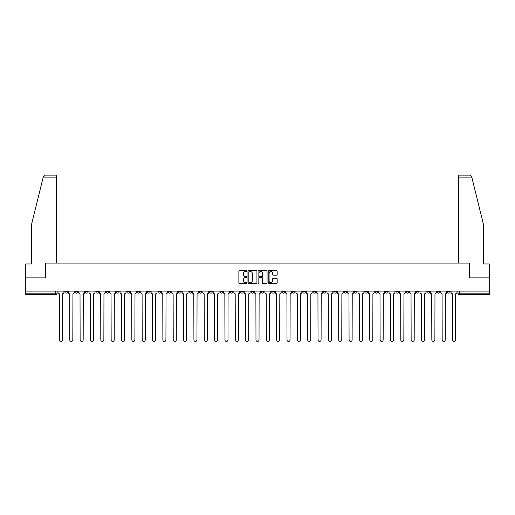 <?xml version="1.0" encoding="UTF-8"?>
<svg xmlns="http://www.w3.org/2000/svg" width="515" height="515" viewBox="0 0 515 515"><rect width="100%" height="100%" fill="white"/><g stroke="black" fill="none" stroke-linecap="round" stroke-linejoin="round"><path stroke-width="0.77" d="M246.891 271.038A0.457 0.457 0 0 0 246.434 270.587L239.52 270.587A0.65 0.65 0 0 0 238.87 271.238L238.87 282.954A0.65 0.65 0 0 0 239.52 283.604L246.434 283.604A0.457 0.457 0 0 0 246.891 283.147A0.457 0.457 0 0 0 246.434 282.69L245.539 282.69A2.086 2.086 0 0 1 243.46 280.611L243.46 279.632A2.086 2.086 0 0 1 245.539 277.553L246.434 277.553A0.457 0.457 0 0 0 246.891 277.096A0.457 0.457 0 0 0 246.434 276.639L245.539 276.639A2.086 2.086 0 0 1 243.46 274.553L243.46 273.581A2.086 2.086 0 0 1 245.539 271.495L246.434 271.495A0.457 0.457 0 0 0 246.891 271.038M406.168 291.084L406.168 291.812L408.82 291.812A1.326 1.326 0 0 1 407.494 293.138A1.326 1.326 0 0 1 406.168 291.812L406.168 291.084M344.097 291.084L344.097 291.812L346.75 291.812A1.326 1.326 0 0 1 345.423 293.138A1.326 1.326 0 0 1 344.097 291.812L344.097 291.084M333.752 291.084L333.752 291.812L336.411 291.812A1.326 1.326 0 0 1 335.085 293.138A1.326 1.326 0 0 1 333.752 291.812L333.752 291.084M271.688 291.084L271.688 291.812L274.341 291.812A1.326 1.326 0 0 1 273.014 293.138A1.326 1.326 0 0 1 271.688 291.812L271.688 291.084M261.343 291.084L261.343 291.812L263.995 291.812A1.326 1.326 0 0 1 262.669 293.138A1.326 1.326 0 0 1 261.343 291.812L261.343 291.084M251.005 291.084L251.005 291.812L253.657 291.812A1.326 1.326 0 0 1 252.331 293.138A1.326 1.326 0 0 1 251.005 291.812L251.005 291.084M230.314 291.084L230.314 291.812L232.967 291.812A1.326 1.326 0 0 1 231.641 293.138A1.326 1.326 0 0 1 230.314 291.812L230.314 291.084M209.624 291.812L209.624 291.084L209.624 291.812A1.326 1.326 0 0 0 210.95 293.138A1.326 1.326 0 0 1 209.624 291.812L212.277 291.812A1.326 1.326 0 0 1 210.95 293.138A1.326 1.326 0 0 0 212.277 291.812L212.277 291.084L212.277 291.812M199.279 291.812L199.279 291.084L199.279 291.812A1.326 1.326 0 0 0 200.605 293.138A1.326 1.326 0 0 1 199.279 291.812L201.932 291.812A1.326 1.326 0 0 1 200.605 293.138M188.934 291.812L188.934 291.084L188.934 291.812A1.326 1.326 0 0 0 190.26 293.138A1.326 1.326 0 0 1 188.934 291.812L191.586 291.812A1.326 1.326 0 0 1 190.26 293.138A1.326 1.326 0 0 0 191.586 291.812L191.586 291.084L191.586 291.812M178.589 291.084L178.589 291.812L181.248 291.812A1.326 1.326 0 0 1 179.915 293.138A1.326 1.326 0 0 1 178.589 291.812L178.589 291.084M168.251 291.084L168.251 291.812L170.903 291.812A1.326 1.326 0 0 1 169.577 293.138A1.326 1.326 0 0 1 168.251 291.812L168.251 291.084M157.905 291.084L157.905 291.812L160.558 291.812A1.326 1.326 0 0 1 159.232 293.138A1.326 1.326 0 0 1 157.905 291.812L157.905 291.084M147.56 291.812L147.56 291.084L147.56 291.812A1.326 1.326 0 0 0 148.887 293.138A1.326 1.326 0 0 1 147.56 291.812L150.213 291.812A1.326 1.326 0 0 1 148.887 293.138M126.87 291.812L126.87 291.084L126.87 291.812A1.326 1.326 0 0 0 128.196 293.138A1.326 1.326 0 0 1 126.87 291.812L129.523 291.812A1.326 1.326 0 0 1 128.196 293.138A1.326 1.326 0 0 0 129.523 291.812L129.523 291.084L129.523 291.812M116.525 291.812L116.525 291.084L116.525 291.812A1.326 1.326 0 0 0 117.851 293.138A1.326 1.326 0 0 1 116.525 291.812L119.177 291.812A1.326 1.326 0 0 1 117.851 293.138A1.326 1.326 0 0 0 119.177 291.812L119.177 291.084L119.177 291.812M106.18 291.812L106.18 291.084L106.18 291.812A1.326 1.326 0 0 0 107.506 293.138A1.326 1.326 0 0 1 106.18 291.812L108.832 291.812A1.326 1.326 0 0 1 107.506 293.138A1.326 1.326 0 0 0 108.832 291.812L108.832 291.084L108.832 291.812M95.842 291.812L95.842 291.084L95.842 291.812A1.326 1.326 0 0 0 97.168 293.138A1.326 1.326 0 0 1 95.842 291.812L98.494 291.812A1.326 1.326 0 0 1 97.168 293.138M85.496 291.812L85.496 291.084L85.496 291.812A1.326 1.326 0 0 0 86.823 293.138A1.326 1.326 0 0 1 85.496 291.812L88.149 291.812A1.326 1.326 0 0 1 86.823 293.138A1.326 1.326 0 0 0 88.149 291.812L88.149 291.084L88.149 291.812M75.151 291.812L75.151 291.084L75.151 291.812A1.326 1.326 0 0 0 76.478 293.138A1.326 1.326 0 0 1 75.151 291.812L77.804 291.812A1.326 1.326 0 0 1 76.478 293.138A1.326 1.326 0 0 0 77.804 291.812L77.804 291.084L77.804 291.812M276.523 275.177A0.65 0.65 0 0 0 277.173 274.521L277.173 271.238A0.65 0.65 0 0 0 276.523 270.587L268.843 270.587A0.65 0.65 0 0 0 268.193 271.238L268.193 282.954A0.65 0.65 0 0 0 268.843 283.604L276.523 283.604A0.65 0.65 0 0 0 277.173 282.954L277.173 278.982A0.65 0.65 0 0 0 276.523 278.332L273.233 278.332A0.65 0.65 0 0 0 272.583 278.982L272.583 280.952A1.738 1.738 0 0 1 270.845 282.69A1.738 1.738 0 0 1 269.1 280.952L269.1 273.24A1.738 1.738 0 0 1 270.845 271.495A1.738 1.738 0 0 1 272.583 273.24L272.583 274.521A0.65 0.65 0 0 0 273.233 275.177L276.523 275.177M43.228 177.102L45.275 175.113L56.315 175.113L56.315 177.102L43.228 177.102L31.454 224.843L31.454 263.963L25.75 263.963L25.75 277.888L45.513 277.888L45.513 263.101L469.487 263.101L469.487 277.888L489.25 277.888L489.25 291.084L25.75 291.084L25.75 293.138L57.114 293.138L57.114 291.084L57.114 293.138A1.326 1.326 0 0 1 55.787 294.464L25.75 294.464L25.75 293.138M25.75 277.888L25.75 291.084M256.934 271.238A0.65 0.65 0 0 0 256.277 270.587L248.597 270.587A0.65 0.65 0 0 0 247.947 271.238L247.947 282.954A0.65 0.65 0 0 0 248.597 283.604L256.277 283.604A0.65 0.65 0 0 0 256.934 282.954L256.934 271.238M258.723 270.587L266.403 270.587A0.65 0.65 0 0 1 267.053 271.238L267.053 282.954A0.65 0.65 0 0 1 266.403 283.604L263.114 283.604A0.65 0.65 0 0 1 262.463 282.954L262.463 278.203A0.65 0.65 0 0 0 261.813 277.553L259.631 277.553A0.65 0.65 0 0 0 258.981 278.203L258.981 283.147A0.457 0.457 0 0 1 258.524 283.604A0.457 0.457 0 0 1 258.067 283.147L258.067 271.238A0.65 0.65 0 0 1 258.723 270.587M457.887 291.084L457.887 293.138L489.25 293.138L489.25 294.464L459.213 294.464A1.326 1.326 0 0 1 457.887 293.138M489.25 291.084L489.25 293.138M450.194 291.084L450.194 291.812A1.326 1.326 0 0 1 448.868 293.138A1.326 1.326 0 0 1 447.541 291.812A1.326 1.326 0 0 0 448.868 293.138M447.541 291.084L447.541 291.812L450.194 291.812M439.849 291.084L439.849 291.812A1.326 1.326 0 0 1 438.523 293.138A1.326 1.326 0 0 1 437.196 291.812L439.849 291.812A1.326 1.326 0 0 1 438.523 293.138M437.196 291.084L437.196 291.812M429.504 291.084L429.504 291.812A1.326 1.326 0 0 1 428.177 293.138A1.326 1.326 0 0 1 426.851 291.812A1.326 1.326 0 0 0 428.177 293.138M426.851 291.084L426.851 291.812L429.504 291.812M419.159 291.084L419.159 291.812A1.326 1.326 0 0 1 417.832 293.138A1.326 1.326 0 0 1 416.506 291.812L419.159 291.812M416.506 291.084L416.506 291.812M408.82 291.084L408.82 291.812A1.326 1.326 0 0 1 407.494 293.138M398.475 291.084L398.475 291.812A1.326 1.326 0 0 1 397.149 293.138A1.326 1.326 0 0 1 395.823 291.812L398.475 291.812M395.823 291.084L395.823 291.812M388.13 291.084L388.13 291.812A1.326 1.326 0 0 1 386.804 293.138A1.326 1.326 0 0 1 385.478 291.812L388.13 291.812M385.478 291.084L385.478 291.812M377.785 291.084L377.785 291.812A1.326 1.326 0 0 1 376.459 293.138A1.326 1.326 0 0 1 375.132 291.812A1.326 1.326 0 0 0 376.459 293.138M375.132 291.084L375.132 291.812L377.785 291.812M367.44 291.084L367.44 291.812A1.326 1.326 0 0 1 366.114 293.138A1.326 1.326 0 0 1 364.787 291.812L367.44 291.812M364.787 291.084L364.787 291.812M357.095 291.084L357.095 291.812A1.326 1.326 0 0 1 355.768 293.138A1.326 1.326 0 0 1 354.442 291.812L357.095 291.812M354.442 291.084L354.442 291.812M346.75 291.084L346.75 291.812M336.411 291.084L336.411 291.812L336.411 291.084M326.066 291.084L326.066 291.812A1.326 1.326 0 0 1 324.74 293.138A1.326 1.326 0 0 1 323.414 291.812L326.066 291.812M323.414 291.084L323.414 291.812M315.721 291.084L315.721 291.812A1.326 1.326 0 0 1 314.395 293.138A1.326 1.326 0 0 1 313.069 291.812L315.721 291.812M313.069 291.084L313.069 291.812M305.376 291.084L305.376 291.812A1.326 1.326 0 0 1 304.05 293.138A1.326 1.326 0 0 1 302.723 291.812L305.376 291.812M302.723 291.084L302.723 291.812M295.031 291.084L295.031 291.812A1.326 1.326 0 0 1 293.705 293.138A1.326 1.326 0 0 1 292.378 291.812L295.031 291.812M292.378 291.084L292.378 291.812M284.686 291.084L284.686 291.812A1.326 1.326 0 0 1 283.359 293.138A1.326 1.326 0 0 1 282.033 291.812L284.686 291.812M282.033 291.084L282.033 291.812M274.341 291.084L274.341 291.812A1.326 1.326 0 0 1 273.014 293.138M263.995 291.084L263.995 291.812M253.657 291.812L253.657 291.084L253.657 291.812A1.326 1.326 0 0 1 252.331 293.138M243.312 291.084L243.312 291.812A1.326 1.326 0 0 1 241.986 293.138A1.326 1.326 0 0 1 240.66 291.812A1.326 1.326 0 0 0 241.986 293.138A1.326 1.326 0 0 0 243.312 291.812L240.66 291.812L240.66 291.084M232.967 291.812L232.967 291.084L232.967 291.812A1.326 1.326 0 0 1 231.641 293.138M222.622 291.084L222.622 291.812A1.326 1.326 0 0 1 221.296 293.138A1.326 1.326 0 0 1 219.969 291.812A1.326 1.326 0 0 0 221.296 293.138M219.969 291.084L219.969 291.812L222.622 291.812M201.932 291.084L201.932 291.812L201.932 291.084M181.248 291.812L181.248 291.084L181.248 291.812A1.326 1.326 0 0 1 179.915 293.138M170.903 291.812L170.903 291.084L170.903 291.812A1.326 1.326 0 0 1 169.577 293.138M160.558 291.812L160.558 291.084L160.558 291.812A1.326 1.326 0 0 1 159.232 293.138M150.213 291.084L150.213 291.812L150.213 291.084M139.868 291.812L139.868 291.084L139.868 291.812A1.326 1.326 0 0 1 138.541 293.138A1.326 1.326 0 0 1 137.215 291.812L139.868 291.812A1.326 1.326 0 0 1 138.541 293.138M137.215 291.084L137.215 291.812M98.494 291.084L98.494 291.812L98.494 291.084M67.459 291.084L67.459 291.812A1.326 1.326 0 0 1 66.132 293.138A1.326 1.326 0 0 1 64.806 291.812A1.326 1.326 0 0 0 66.132 293.138A1.326 1.326 0 0 0 67.459 291.812L67.459 291.084M64.806 291.084L64.806 291.812L67.459 291.812M55.787 291.084L55.787 294.464A1.326 1.326 0 0 0 57.114 293.138M249.318 271.495A0.457 0.457 0 0 0 248.861 271.952L248.861 282.239A0.457 0.457 0 0 0 249.318 282.69L250.258 282.69A2.086 2.086 0 0 0 252.344 280.611L252.344 273.581A2.086 2.086 0 0 0 250.258 271.495L249.318 271.495M262.463 273.272A1.738 1.738 0 0 0 260.719 271.527A1.738 1.738 0 0 0 258.981 273.272L258.981 275.989A0.65 0.65 0 0 0 259.631 276.639L261.813 276.639A0.65 0.65 0 0 0 262.463 275.989L262.463 273.272M58.008 292.475L58.008 291.084L58.008 292.475A1.326 1.326 48.4 0 0 59.334 293.801L59.437 339.887A1.526 1.526 48.4 0 0 60.963 341.413A1.526 1.526 48.4 0 0 62.482 339.887L62.585 293.801A1.326 1.326 48.4 0 0 63.912 292.475L63.912 291.084M59.334 293.801L59.437 339.887M62.482 339.887L62.585 293.801M68.353 292.475L68.353 291.084L68.353 292.475A1.326 1.326 48.4 0 0 69.68 293.801L69.776 339.887A1.526 1.526 48.4 0 0 71.302 341.413A1.526 1.526 48.4 0 0 72.827 339.887L72.93 293.801A1.326 1.326 48.4 0 0 74.257 292.475L74.257 291.084M78.698 292.475L78.698 291.084L78.698 292.475A1.326 1.326 48.4 0 0 80.025 293.801L80.121 339.887A1.526 1.526 48.4 0 0 81.647 341.413A1.526 1.526 48.4 0 0 83.172 339.887L83.276 293.801A1.326 1.326 48.4 0 0 84.602 292.475L84.602 291.084M56.315 263.101L56.315 177.102M45.442 277.888L45.513 263.101M489.25 277.888L489.25 263.963L483.546 263.963L483.546 224.843L471.656 176.626L469.725 175.113L458.685 175.113L466.642 175.113L458.685 175.113L458.685 263.101M469.558 277.888L469.487 263.101M69.68 293.801L69.776 339.887M72.827 339.887L72.93 293.801M80.025 293.801L80.121 339.887M83.172 339.887L83.276 293.801M89.044 292.475L89.044 291.084L89.044 292.475A1.326 1.326 48.4 0 0 90.37 293.801L90.466 339.887A1.526 1.526 48.4 0 0 91.992 341.413A1.526 1.526 48.4 0 0 93.518 339.887L93.614 293.801A1.326 1.326 48.4 0 0 94.94 292.475L94.94 291.084M99.389 292.475L99.389 291.084L99.389 292.475A1.326 1.326 48.4 0 0 100.715 293.801L100.811 339.887A1.526 1.526 48.4 0 0 102.337 341.413A1.526 1.526 48.4 0 0 103.863 339.887L103.959 293.801A1.326 1.326 48.4 0 0 105.285 292.475L105.285 291.084M109.727 292.475L109.727 291.084L109.727 292.475A1.326 1.326 48.4 0 0 111.06 293.801L111.156 339.887A1.526 1.526 48.4 0 0 112.682 341.413A1.526 1.526 48.4 0 0 114.208 339.887L114.304 293.801A1.326 1.326 48.4 0 0 115.63 292.475L115.63 291.084M90.37 293.801L90.466 339.887M93.518 339.887L93.614 293.801M100.715 293.801L100.811 339.887M103.863 339.887L103.959 293.801M111.06 293.801L111.156 339.887M114.208 339.887L114.304 293.801M120.072 292.475L120.072 291.084L120.072 292.475A1.326 1.326 48.4 0 0 121.398 293.801L121.501 339.887A1.526 1.526 48.4 0 0 123.027 341.413A1.526 1.526 48.4 0 0 124.553 339.887L124.649 293.801A1.326 1.326 48.4 0 0 125.975 292.475L125.975 291.084M130.417 292.475L130.417 291.084L130.417 292.475A1.326 1.326 48.4 0 0 131.743 293.801L131.846 339.887A1.526 1.526 48.4 0 0 133.372 341.413A1.526 1.526 48.4 0 0 134.898 339.887L134.994 293.801A1.326 1.326 48.4 0 0 136.321 292.475L136.321 291.084M140.762 292.475L140.762 291.084L140.762 292.475A1.326 1.326 48.4 0 0 142.089 293.801L142.192 339.887A1.526 1.526 48.4 0 0 143.711 341.413A1.526 1.526 48.4 0 0 145.236 339.887L145.339 293.801A1.326 1.326 48.4 0 0 146.666 292.475L146.666 291.084M151.107 292.475L151.107 291.084L151.107 292.475A1.326 1.326 48.4 0 0 152.434 293.801L152.53 339.887A1.526 1.526 48.4 0 0 154.056 341.413A1.526 1.526 48.4 0 0 155.582 339.887L155.685 293.801A1.326 1.326 48.4 0 0 157.011 292.475L157.011 291.084M161.453 292.475L161.453 291.084L161.453 292.475A1.326 1.326 48.4 0 0 162.779 293.801L162.875 339.887A1.526 1.526 48.4 0 0 164.401 341.413A1.526 1.526 48.4 0 0 165.927 339.887L166.03 293.801A1.326 1.326 48.4 0 0 167.356 292.475L167.356 291.084M171.798 292.475L171.798 291.084L171.798 292.475A1.326 1.326 48.4 0 0 173.124 293.801L173.22 339.887A1.526 1.526 48.4 0 0 174.746 341.413A1.526 1.526 48.4 0 0 176.272 339.887L176.368 293.801A1.326 1.326 48.4 0 0 177.694 292.475L177.694 291.084M182.143 292.475L182.143 291.084L182.143 292.475A1.326 1.326 48.4 0 0 183.469 293.801L183.565 339.887A1.526 1.526 48.4 0 0 185.091 341.413A1.526 1.526 48.4 0 0 186.617 339.887L186.713 293.801A1.326 1.326 48.4 0 0 188.039 292.475L188.039 291.084M192.481 292.475L192.481 291.084L192.481 292.475A1.326 1.326 48.4 0 0 193.807 293.801L193.91 339.887A1.526 1.526 48.4 0 0 195.436 341.413A1.526 1.526 48.4 0 0 196.962 339.887L197.058 293.801A1.326 1.326 48.4 0 0 198.384 292.475L198.384 291.084M202.826 292.475L202.826 291.084L202.826 292.475A1.326 1.326 48.4 0 0 204.152 293.801L204.255 339.887A1.526 1.526 48.4 0 0 205.781 341.413A1.526 1.526 48.4 0 0 207.307 339.887L207.403 293.801A1.326 1.326 48.4 0 0 208.73 292.475L208.73 291.084M213.171 292.475L213.171 291.084L213.171 292.475A1.326 1.326 48.4 0 0 214.498 293.801L214.601 339.887A1.526 1.526 48.4 0 0 216.126 341.413A1.526 1.526 48.4 0 0 217.645 339.887L217.748 293.801A1.326 1.326 48.4 0 0 219.075 292.475L219.075 291.084M223.516 292.475L223.516 291.084L223.516 292.475A1.326 1.326 48.4 0 0 224.843 293.801L224.939 339.887A1.526 1.526 48.4 0 0 226.465 341.413A1.526 1.526 48.4 0 0 227.991 339.887L228.094 293.801A1.326 1.326 48.4 0 0 229.42 292.475L229.42 291.084M233.862 292.475L233.862 291.084L233.862 292.475A1.326 1.326 48.4 0 0 235.188 293.801L235.284 339.887A1.526 1.526 48.4 0 0 236.81 341.413A1.526 1.526 48.4 0 0 238.336 339.887L238.439 293.801A1.326 1.326 48.4 0 0 239.765 292.475L239.765 291.084M244.207 292.475L244.207 291.084L244.207 292.475A1.326 1.326 48.4 0 0 245.533 293.801L245.629 339.887A1.526 1.526 48.4 0 0 247.155 341.413A1.526 1.526 48.4 0 0 248.681 339.887L248.777 293.801A1.326 1.326 48.4 0 0 250.11 292.475L250.11 291.084M254.552 292.475L254.552 291.084L254.552 292.475A1.326 1.326 48.4 0 0 255.878 293.801L255.974 339.887A1.526 1.526 48.4 0 0 257.5 341.413A1.526 1.526 48.4 0 0 259.026 339.887L259.122 293.801A1.326 1.326 48.4 0 0 260.448 292.475L260.448 291.084M264.89 292.475L264.89 291.084L264.89 292.475A1.326 1.326 48.4 0 0 266.223 293.801L266.319 339.887A1.526 1.526 48.4 0 0 267.845 341.413A1.526 1.526 48.4 0 0 269.371 339.887L269.467 293.801A1.326 1.326 48.4 0 0 270.793 292.475L270.793 291.084M275.235 292.475L275.235 291.084L275.235 292.475A1.326 1.326 48.4 0 0 276.561 293.801L276.664 339.887A1.526 1.526 48.4 0 0 278.19 341.413A1.526 1.526 48.4 0 0 279.716 339.887L279.812 293.801A1.326 1.326 48.4 0 0 281.139 292.475L281.139 291.084M124.553 339.887L124.649 293.801M121.398 293.801L121.501 339.887M134.898 339.887L134.994 293.801M131.743 293.801L131.846 339.887M145.236 339.887L145.339 293.801M142.089 293.801L142.192 339.887M155.582 339.887L155.685 293.801M152.434 293.801L152.53 339.887M165.927 339.887L166.03 293.801M162.779 293.801L162.875 339.887M176.272 339.887L176.368 293.801M173.124 293.801L173.22 339.887M186.617 339.887L186.713 293.801M183.469 293.801L183.565 339.887M196.962 339.887L197.058 293.801M193.807 293.801L193.91 339.887M207.307 339.887L207.403 293.801M204.152 293.801L204.255 339.887M217.645 339.887L217.748 293.801M214.498 293.801L214.601 339.887M227.991 339.887L228.094 293.801M224.843 293.801L224.939 339.887M238.336 339.887L238.439 293.801M235.188 293.801L235.284 339.887M248.681 339.887L248.777 293.801M245.533 293.801L245.629 339.887M259.026 339.887L259.122 293.801M255.878 293.801L255.974 339.887M269.371 339.887L269.467 293.801M266.223 293.801L266.319 339.887M279.716 339.887L279.812 293.801M276.561 293.801L276.664 339.887M285.58 292.475L285.58 291.084L285.58 292.475A1.326 1.326 48.4 0 0 286.907 293.801L287.01 339.887A1.526 1.526 48.4 0 0 288.535 341.413A1.526 1.526 48.4 0 0 290.061 339.887L290.157 293.801A1.326 1.326 48.4 0 0 291.484 292.475L291.484 291.084M295.925 292.475L295.925 291.084L295.925 292.475A1.326 1.326 48.4 0 0 297.252 293.801L297.355 339.887A1.526 1.526 48.4 0 0 298.874 341.413A1.526 1.526 48.4 0 0 300.399 339.887L300.503 293.801A1.326 1.326 48.4 0 0 301.829 292.475L301.829 291.084M306.271 292.475L306.271 291.084L306.271 292.475A1.326 1.326 48.4 0 0 307.597 293.801L307.693 339.887A1.526 1.526 48.4 0 0 309.219 341.413A1.526 1.526 48.4 0 0 310.745 339.887L310.848 293.801A1.326 1.326 48.4 0 0 312.174 292.475L312.174 291.084M316.616 292.475L316.616 291.084L316.616 292.475A1.326 1.326 48.4 0 0 317.942 293.801L318.038 339.887A1.526 1.526 48.4 0 0 319.564 341.413A1.526 1.526 48.4 0 0 321.09 339.887L321.193 293.801A1.326 1.326 48.4 0 0 322.519 292.475L322.519 291.084M286.907 293.801L287.01 339.887M290.061 339.887L290.157 293.801M297.252 293.801L297.355 339.887M300.399 339.887L300.503 293.801M307.597 293.801L307.693 339.887M310.745 339.887L310.848 293.801M317.942 293.801L318.038 339.887M321.09 339.887L321.193 293.801M326.961 292.475L326.961 291.084L326.961 292.475A1.326 1.326 48.4 0 0 328.287 293.801L328.383 339.887A1.526 1.526 48.4 0 0 329.909 341.413A1.526 1.526 48.4 0 0 331.435 339.887L331.531 293.801A1.326 1.326 48.4 0 0 332.857 292.475L332.857 291.084M328.287 293.801L328.383 339.887M331.435 339.887L331.531 293.801M337.306 292.475L337.306 291.084L337.306 292.475A1.326 1.326 48.4 0 0 338.632 293.801L338.728 339.887A1.526 1.526 48.4 0 0 340.254 341.413A1.526 1.526 48.4 0 0 341.78 339.887L341.876 293.801A1.326 1.326 48.4 0 0 343.202 292.475L343.202 291.084M338.632 293.801L338.728 339.887M341.78 339.887L341.876 293.801M347.644 292.475L347.644 291.084L347.644 292.475A1.326 1.326 48.4 0 0 348.97 293.801L349.073 339.887A1.526 1.526 48.4 0 0 350.599 341.413A1.526 1.526 48.4 0 0 352.125 339.887L352.221 293.801A1.326 1.326 48.4 0 0 353.548 292.475L353.548 291.084M348.97 293.801L349.073 339.887M352.125 339.887L352.221 293.801M357.989 292.475L357.989 291.084L357.989 292.475A1.326 1.326 48.4 0 0 359.315 293.801L359.419 339.887A1.526 1.526 48.4 0 0 360.944 341.413A1.526 1.526 48.4 0 0 362.47 339.887L362.566 293.801A1.326 1.326 48.4 0 0 363.893 292.475L363.893 291.084M359.315 293.801L359.419 339.887M362.47 339.887L362.566 293.801M368.334 292.475L368.334 291.084L368.334 292.475A1.326 1.326 48.4 0 0 369.661 293.801L369.764 339.887A1.526 1.526 48.4 0 0 371.289 341.413A1.526 1.526 48.4 0 0 372.809 339.887L372.911 293.801A1.326 1.326 48.4 0 0 374.238 292.475L374.238 291.084M369.661 293.801L369.764 339.887M372.809 339.887L372.911 293.801M378.68 292.475L378.68 291.084L378.68 292.475A1.326 1.326 48.4 0 0 380.006 293.801L380.102 339.887A1.526 1.526 48.4 0 0 381.628 341.413A1.526 1.526 48.4 0 0 383.154 339.887L383.257 293.801A1.326 1.326 48.4 0 0 384.583 292.475L384.583 291.084M380.006 293.801L380.102 339.887M383.154 339.887L383.257 293.801M389.025 292.475L389.025 291.084L389.025 292.475A1.326 1.326 48.4 0 0 390.351 293.801L390.447 339.887A1.526 1.526 48.4 0 0 391.973 341.413A1.526 1.526 48.4 0 0 393.499 339.887L393.602 293.801A1.326 1.326 48.4 0 0 394.928 292.475L394.928 291.084M390.351 293.801L390.447 339.887M393.499 339.887L393.602 293.801M399.37 292.475L399.37 291.084L399.37 292.475A1.326 1.326 48.4 0 0 400.696 293.801L400.792 339.887A1.526 1.526 48.4 0 0 402.318 341.413A1.526 1.526 48.4 0 0 403.844 339.887L403.94 293.801A1.326 1.326 48.4 0 0 405.273 292.475L405.273 291.084M400.696 293.801L400.792 339.887M403.844 339.887L403.94 293.801M409.715 292.475L409.715 291.084L409.715 292.475A1.326 1.326 48.4 0 0 411.041 293.801L411.137 339.887A1.526 1.526 48.4 0 0 412.663 341.413A1.526 1.526 48.4 0 0 414.189 339.887L414.285 293.801A1.326 1.326 48.4 0 0 415.611 292.475L415.611 291.084M411.041 293.801L411.137 339.887M414.189 339.887L414.285 293.801M420.06 292.475L420.06 291.084L420.06 292.475A1.326 1.326 48.4 0 0 421.386 293.801L421.482 339.887A1.526 1.526 48.4 0 0 423.008 341.413A1.526 1.526 48.4 0 0 424.534 339.887L424.63 293.801A1.326 1.326 48.4 0 0 425.957 292.475L425.957 291.084M421.386 293.801L421.482 339.887M424.534 339.887L424.63 293.801M430.398 292.475L430.398 291.084L430.398 292.475A1.326 1.326 48.4 0 0 431.725 293.801L431.827 339.887A1.526 1.526 48.4 0 0 433.353 341.413A1.526 1.526 48.4 0 0 434.879 339.887L434.975 293.801A1.326 1.326 48.4 0 0 436.302 292.475L436.302 291.084M431.725 293.801L431.827 339.887M434.879 339.887L434.975 293.801M440.743 292.475L440.743 291.084L440.743 292.475A1.326 1.326 48.4 0 0 442.07 293.801L442.173 339.887A1.526 1.526 48.4 0 0 443.698 341.413A1.526 1.526 48.4 0 0 445.224 339.887L445.321 293.801A1.326 1.326 48.4 0 0 446.647 292.475L446.647 291.084M442.07 293.801L442.173 339.887M445.224 339.887L445.321 293.801M451.089 292.475L451.089 291.084L451.089 292.475A1.326 1.326 48.4 0 0 452.415 293.801L452.518 339.887A1.526 1.526 48.4 0 0 454.037 341.413A1.526 1.526 48.4 0 0 455.563 339.887L455.666 293.801A1.326 1.326 48.4 0 0 456.992 292.475L456.992 291.084M452.415 293.801L452.518 339.887M455.563 339.887L455.666 293.801M459.213 291.084L459.213 294.464M471.772 177.102L458.685 177.102"/></g></svg>
